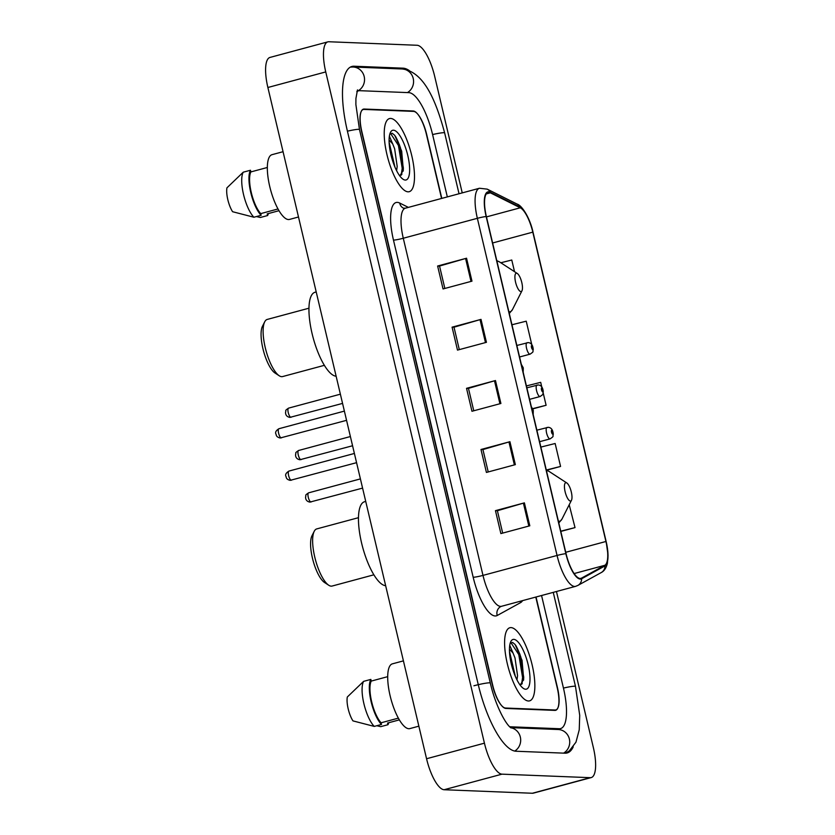 <?xml version="1.0" encoding="UTF-8"?>
<svg xmlns="http://www.w3.org/2000/svg" width="835" height="835" viewBox="0 0 835 835"><rect width="100%" height="100%" fill="white"/><g stroke="black" fill="none" stroke-linecap="round" stroke-linejoin="round"><path stroke-width="1.25" d="M441.558 198.448L426.382 134.237A23.672 7.431 74.9 0 0 413.221 110.992L364.185 109.041A23.672 7.431 74.9 0 0 363.455 109.124A23.672 7.431 74.9 0 0 361.858 131.669L492.702 685.191A23.672 7.431 74.9 0 0 505.874 708.435L554.91 710.387A23.672 7.431 74.9 0 0 555.64 710.303A23.672 7.431 74.9 0 0 557.227 687.758L535.788 597.067M447.33 196.903L432.572 134.487A42.606 13.381 74.9 0 0 408.879 92.643L359.843 90.691A42.606 13.381 74.9 0 0 358.528 90.838A42.606 13.381 74.9 0 0 356.848 91.714M509.621 726.721A42.606 13.381 74.9 0 0 510.206 726.784L559.241 728.725A42.606 13.381 74.9 0 0 560.556 728.59A42.606 13.381 74.9 0 0 563.427 687.998L541.56 595.512M462.235 192.885L434.659 76.256A31.563 9.905 74.9 0 0 417.114 45.267L328.844 41.75A31.563 9.905 74.9 0 0 327.873 41.854A31.563 9.905 74.9 0 0 325.744 71.925L484.425 743.171A31.563 9.905 74.9 0 0 501.981 774.16L590.241 777.677A31.563 9.905 74.9 0 0 591.222 777.573A31.563 9.905 74.9 0 0 593.341 747.502L556.465 591.504M327.873 41.854L269.997 57.427A31.563 9.905 74.9 0 0 267.878 87.498L426.56 758.744A31.563 9.905 74.9 0 0 444.105 789.733L532.375 793.25A31.563 9.905 74.9 0 0 533.346 793.146L591.222 777.573M409.359 70.641A67.854 21.303 74.9 0 0 403.096 68.178L354.061 66.226A67.854 21.303 74.9 0 0 351.973 66.456A67.854 21.303 74.9 0 0 347.402 131.095L478.257 684.616A67.854 21.303 74.9 0 0 515.988 751.239L565.024 753.191A67.854 21.303 74.9 0 0 567.122 752.972A67.854 21.303 74.9 0 0 573.228 746.845M528.398 700.993A37.867 11.888 74.9 0 0 529.567 700.868A37.867 11.888 74.9 0 0 531.676 663A37.867 11.888 74.9 0 0 511.051 627.607A37.867 11.888 74.9 0 0 509.882 627.732A37.867 11.888 74.9 0 0 507.774 665.599A37.867 11.888 74.9 0 0 528.398 700.993A37.867 11.888 74.9 0 0 529.567 700.868A37.867 11.888 74.9 0 0 531.676 663A37.867 11.888 74.9 0 0 511.051 627.607A37.867 11.888 74.9 0 0 509.882 627.732A37.867 11.888 74.9 0 0 507.774 665.599A37.867 11.888 74.9 0 0 528.398 700.993M408.033 191.82A37.867 11.888 74.9 0 0 409.202 191.695A37.867 11.888 74.9 0 0 411.311 153.828A37.867 11.888 74.9 0 0 390.686 118.434A37.867 11.888 74.9 0 0 389.517 118.56A37.867 11.888 74.9 0 0 387.409 156.427A37.867 11.888 74.9 0 0 408.033 191.82A37.867 11.888 74.9 0 0 409.202 191.695A37.867 11.888 74.9 0 0 411.311 153.828A37.867 11.888 74.9 0 0 390.686 118.434A37.867 11.888 74.9 0 0 389.517 118.56A37.867 11.888 74.9 0 0 387.409 156.427A37.867 11.888 74.9 0 0 408.033 191.82M580.106 578.478A25.248 7.932 -105.1 0 1 566.067 553.678L486.367 216.526A25.248 7.932 -105.1 0 1 488.068 192.478A25.248 7.932 -105.1 0 1 490.364 192.822L520.288 207.79A25.248 7.932 -105.1 0 1 532.803 232.151L605.928 541.487A25.248 7.932 -105.1 0 1 604.801 565.305L581.452 578.164A25.248 7.932 -105.1 0 1 580.889 578.394A25.248 7.932 -105.1 0 1 580.106 578.478M580.252 579.083A25.875 8.131 74.9 0 0 581.63 578.759L604.978 565.911A25.875 8.131 74.9 0 0 606.137 541.497L533.012 232.161A25.875 8.131 74.9 0 0 520.184 207.195L490.26 192.217A25.875 8.131 74.9 0 0 486.158 216.515L565.859 553.668A25.875 8.131 74.9 0 0 580.252 579.083M401.771 172.991A31.563 9.905 -105.1 0 1 401.823 174.484M522.125 682.164A31.563 9.905 -105.1 0 1 522.188 683.656M444.846 288.461L439.544 266.041L465.586 258.495A6.315 0.585 -13.3 0 1 466.556 258.224L437.623 266.01L443.041 288.941L471.973 281.155L466.556 258.224M439.554 266.083L437.623 266.01M459.302 349.614L454.01 327.195L480.041 319.648A6.315 0.585 -13.3 0 1 481.012 319.377L452.079 327.163L457.496 350.105L486.44 342.319L481.012 319.377M454.021 327.247L452.079 327.163M495.458 510.655L497.389 510.728L523.409 503.14A6.315 0.585 -13.3 0 1 524.39 502.868L495.458 510.655L500.875 533.586L529.808 525.799L524.39 502.868M480.991 449.491L482.933 449.564L508.953 441.976A6.315 0.585 -13.3 0 1 509.924 441.705L480.991 449.491L486.419 472.433L515.352 464.636L509.924 441.705M473.758 410.778L468.466 388.358L494.497 380.812A6.315 0.585 -13.3 0 1 495.468 380.541L466.535 388.327L471.963 411.269L500.896 403.482L495.468 380.541M468.477 388.411L466.535 388.327M441.798 198.386L426.727 134.633A23.672 7.431 74.9 0 0 413.565 111.389L364.018 109.416A23.672 7.431 74.9 0 0 363.288 109.5A23.672 7.431 74.9 0 0 361.691 132.045L492.358 684.794A23.672 7.431 74.9 0 0 505.519 708.038L555.077 710.011A23.672 7.431 74.9 0 0 555.807 709.927A23.672 7.431 74.9 0 0 557.394 687.382L536.028 596.994M514.527 271.688L511.771 260.019L500.823 262.764M546.601 470.199L560.567 466.441L555.15 443.5L540.871 447.09M560.807 531.425L575.023 527.605L569.199 504.768M531.655 344.114L526.227 321.183L511.949 324.763M532.813 408.858L546.111 405.278L543.188 392.909M541.8 387.054L540.694 382.346L526.405 385.927M482.922 449.522L488.224 471.942M497.378 510.686L502.68 533.106M546.111 405.278L532.709 408.639M560.567 466.441L546.288 470.021M575.023 527.605L560.744 531.185M403.42 660.871L392.387 663.846A33.536 10.531 74.9 0 0 390.519 697.382A33.536 10.531 74.9 0 0 408.774 728.715A33.536 10.531 74.9 0 0 409.808 728.611L418.857 726.168M516.969 679.867L517.554 675.64L514.997 657.938L513.045 653.022L509.454 649.254M509.486 651.331L515.247 676.006M520.174 685.149L523.691 679.356L522.042 660.308L515.091 644.484L512.586 642.428L510.206 643.201M525.622 689.23A25.728 8.079 74.9 0 0 528.137 664.639A25.728 8.079 74.9 0 0 513.828 639.37A25.728 8.079 74.9 0 0 510.832 641.551A25.728 8.079 74.9 0 0 511.928 666.403A25.728 8.079 74.9 0 0 523.451 688.437A25.728 8.079 74.9 0 0 525.622 689.23M509.747 645.33L513.045 653.022M399.339 719.874L387.555 723.047L387.951 724.717A25.248 7.932 74.9 0 0 388.755 722.724M387.951 724.717L380.708 726.659L376.752 725.73M387.711 676.653L371.241 681.089A23.672 7.431 74.9 0 0 371.658 701.755A23.672 7.431 74.9 0 0 381.094 722.786L398.358 718.142M371.241 681.089L370.844 679.419L363.611 681.36L347.308 697.006A15.781 4.958 74.9 0 0 352.954 720.887L374.257 726.408L381.491 724.456L381.094 722.786M363.611 681.36A25.248 7.932 74.9 0 0 363.903 703.686A25.248 7.932 74.9 0 0 374.257 726.408M370.844 679.419A25.248 7.932 74.9 0 0 371.137 701.734A25.248 7.932 74.9 0 0 381.491 724.456M510.916 642.647L518.785 654.598L522.585 677.55L521.583 684.366M510.373 659.42L512.481 668.365M514.997 644.37L519.934 654.296L523.733 677.237L523.514 680.285M509.642 653.857L514.37 673.97M358.486 517.679L316.757 528.91A29.59 9.289 74.9 0 0 314.221 531.311L311.966 535.778A25.645 8.047 74.9 0 0 313.052 560.546A25.645 8.047 74.9 0 0 324.544 582.506L328.729 585.241A29.59 9.289 74.9 0 0 331.224 586.149A29.59 9.289 74.9 0 0 332.132 586.045L373.861 574.814M314.221 531.311A29.59 9.289 74.9 0 0 315.473 559.888A29.59 9.289 74.9 0 0 328.729 585.241M566.047 482.693A9.467 2.975 74.9 0 0 565.118 491.742A9.467 2.975 74.9 0 0 570.378 501.042A9.467 2.975 74.9 0 0 571.484 500.238A9.467 2.975 74.9 0 0 571.077 491.095A9.467 2.975 74.9 0 0 566.84 482.985A9.467 2.975 74.9 0 0 566.047 482.693M365.73 501.428L364.519 501.752A43.399 13.621 74.9 0 0 362.077 545.015A43.399 13.621 74.9 0 0 385.655 585.7M308.971 308.198L267.231 319.429A29.59 9.289 74.9 0 0 264.705 321.83L262.451 326.297A25.645 8.047 74.9 0 0 263.536 351.065A25.645 8.047 74.9 0 0 275.028 373.026L279.214 375.76A29.59 9.289 74.9 0 0 281.698 376.668A29.59 9.289 74.9 0 0 282.616 376.564L324.345 365.333M264.705 321.83A29.59 9.289 74.9 0 0 265.958 350.408A29.59 9.289 74.9 0 0 279.214 375.76M516.521 273.212A9.467 2.975 74.9 0 0 515.592 282.272A9.467 2.975 74.9 0 0 520.863 291.561A9.467 2.975 74.9 0 0 521.969 290.768A9.467 2.975 74.9 0 0 521.562 281.614A9.467 2.975 74.9 0 0 517.324 273.504A9.467 2.975 74.9 0 0 516.521 273.212M316.214 291.947L315.004 292.271A43.399 13.621 74.9 0 0 312.561 335.534A43.399 13.621 74.9 0 0 336.129 376.22M283.055 151.699L272.022 154.673A33.536 10.531 74.9 0 0 270.154 188.209A33.536 10.531 74.9 0 0 288.419 219.542A33.536 10.531 74.9 0 0 289.453 219.438L298.492 216.996M396.604 170.695L397.189 166.468L394.642 148.766L392.68 143.85L389.089 140.082M389.12 142.159L394.892 166.833M399.808 175.976L403.336 170.183L401.677 151.135L394.725 135.312L392.22 133.256L389.841 134.028M405.257 180.057A25.728 8.079 74.9 0 0 407.783 155.467A25.728 8.079 74.9 0 0 393.473 130.197A25.728 8.079 74.9 0 0 390.477 132.379A25.728 8.079 74.9 0 0 391.563 157.23A25.728 8.079 74.9 0 0 403.096 179.264A25.728 8.079 74.9 0 0 405.257 180.057M389.381 136.157L392.68 143.85M278.973 210.702L267.19 213.875L267.586 215.545A25.248 7.932 74.9 0 0 268.39 213.551M267.586 215.545L260.353 217.486L256.397 216.557M267.346 167.48L250.876 171.916A23.672 7.431 74.9 0 0 251.293 192.582A23.672 7.431 74.9 0 0 260.739 213.614L277.992 208.969M250.876 171.916L250.479 170.246L243.246 172.187L226.943 187.833A15.781 4.958 74.9 0 0 232.589 211.714L253.903 217.236L261.136 215.284L260.739 213.614M243.246 172.187A25.248 7.932 74.9 0 0 243.538 194.513A25.248 7.932 74.9 0 0 253.903 217.236M250.479 170.246A25.248 7.932 74.9 0 0 250.771 192.561A25.248 7.932 74.9 0 0 261.136 215.284M390.55 133.475L398.42 145.426L402.219 168.378L401.217 175.193M390.008 150.248L392.116 159.193M394.631 135.197L399.568 145.123L403.368 168.065L403.159 171.112M389.277 144.685L394.005 164.798M347.423 131.179A12.619 1.169 -13.3 0 1 359.478 129.529L355.877 104.511L355.919 98.52L357.495 89.909M350.376 67.113L353.111 67.019A12.619 11.93 92.3 0 1 364.185 76.517A12.619 11.93 92.3 0 1 357.526 91.109M353.111 67.019L402.146 68.971A12.619 11.93 92.3 0 1 413.221 78.469A12.619 11.93 92.3 0 1 407.438 92.591M402.146 68.971C424.086 71.601 435.985 100.878 444.648 132.911A12.619 1.169 166.7 0 0 432.593 134.56M553.261 592.359L575.492 686.433A12.619 1.169 166.7 0 0 563.437 688.082M563.594 753.139A12.619 11.93 -87.7 0 0 569.366 739.017A12.619 11.93 -87.7 0 0 558.302 729.519L510.613 727.619M514.715 751.093A12.619 11.93 -87.7 0 0 520.33 737.065A12.619 11.93 -87.7 0 0 510.749 727.723M473.915 685.775A12.619 1.169 -13.3 0 1 490.322 683.04L359.478 129.529M267.878 87.498L325.744 71.925M532.375 793.25L590.241 777.677M444.105 789.733L501.981 774.16M426.56 758.744L484.425 743.171M362.776 109.416L364.185 109.041M411.989 111.326L413.221 110.992M351.003 67.05L354.061 66.226M400.424 68.898L403.096 68.178M556.58 729.446L559.241 728.725M393.473 240.094A7.891 0.731 166.7 0 0 403.284 238.246L482.985 575.398A31.563 9.905 74.9 0 0 500.541 606.398A31.563 9.905 74.9 0 0 501.511 606.293L500.645 606.638A7.891 7.473 61.2 0 0 497.211 615.499A39.454 12.389 -105.1 0 1 473.174 577.246L393.473 240.094A39.454 12.389 -105.1 0 1 397.345 202.383A39.454 12.389 -105.1 0 1 399.714 203.051L408.378 207.383M405.403 208.186A31.563 9.905 74.9 0 0 403.284 238.246L477.359 218.311A31.563 9.905 -105.1 0 1 479.478 188.251L405.403 208.186L403.42 208.155A7.891 7.212 116.6 0 1 399.714 203.051M501.511 606.293L575.586 586.358A31.563 9.905 -105.1 0 1 574.605 586.462A31.563 9.905 -105.1 0 1 557.06 555.463A7.891 0.731 -13.3 0 1 565.859 553.668M575.586 586.358L577.872 585.429A7.891 7.473 -118.8 0 0 581.63 578.759M577.872 585.429L601.21 572.58C604.164 571.119 606.231 568.03 607.4 563.333L608.057 555.296L606.147 541.518A7.891 0.731 166.7 0 0 606.137 541.497L533.022 232.193A7.891 0.731 -13.3 0 1 533.022 232.213M533.012 232.161A7.891 0.731 -13.3 0 1 533.022 232.193C529.901 217.684 521.781 205.306 517.136 204.105L487.212 189.138L479.478 188.251M520.184 207.195A7.891 7.212 -63.4 0 0 517.136 204.105M601.21 572.58A7.891 7.473 -118.8 0 0 604.978 565.911M490.26 192.217A7.891 7.212 -63.4 0 0 487.212 189.138M486.158 216.515A7.891 0.731 166.7 0 0 477.359 218.311L557.06 555.463L482.985 575.398A7.891 0.731 166.7 0 1 473.174 577.246M522.585 600.615A39.454 12.389 -105.1 0 1 520.56 602.64L497.211 615.499M505.519 708.038L504.862 708.216M555.077 710.011L553.845 710.334M520.56 602.64A7.891 7.473 61.2 0 1 520.278 601.242M532.803 232.151L492.619 242.975M520.288 207.79L486.45 216.902M490.364 192.822L486.241 193.929M581.452 578.164L580.283 578.478M604.801 565.305L574.115 573.561M605.928 541.487L565.744 552.3M494.497 380.812L499.914 403.743M508.953 441.976L514.37 464.907M523.409 503.14L528.837 526.06M480.041 319.648L485.459 342.58M465.586 258.495L471.003 281.416M520.946 657.416A31.563 9.905 74.9 0 0 515.759 645.361M546.309 470.095L549.19 471.493A26.094 8.193 74.9 0 0 546.998 470.689A26.094 8.193 74.9 0 0 546.455 470.721M558.385 521.186A26.094 8.193 74.9 0 0 558.949 521.259A26.094 8.193 74.9 0 0 561.986 519.046L558.813 522.992M496.794 260.624L499.664 262.013A26.094 8.193 74.9 0 0 497.472 261.209A26.094 8.193 74.9 0 0 496.94 261.24M508.859 311.705A26.094 8.193 74.9 0 0 509.423 311.779A26.094 8.193 74.9 0 0 512.471 309.566L509.287 313.511M400.581 148.244A31.563 9.905 74.9 0 0 395.393 136.188M289.087 471.055A4.739 1.482 74.9 0 0 288.941 471.076A4.739 1.482 74.9 0 0 288.68 475.814A4.739 1.482 74.9 0 0 291.258 480.229A4.739 1.482 74.9 0 0 291.405 480.219A4.739 1.482 74.9 0 0 291.54 480.156M532.605 412.125A1.973 0.616 74.9 0 0 532.939 412.344A1.973 0.616 74.9 0 0 533.137 410.455A1.973 0.616 74.9 0 0 532.041 408.513A1.973 0.616 74.9 0 0 531.801 408.712M279.078 428.71A4.739 1.482 74.9 0 0 278.932 428.72A4.739 1.482 74.9 0 0 278.66 433.459A4.739 1.482 74.9 0 0 281.238 437.874A4.739 1.482 74.9 0 0 281.385 437.864A4.739 1.482 74.9 0 0 281.52 437.801M522.595 369.769A1.973 0.616 74.9 0 0 522.929 369.988A1.973 0.616 74.9 0 0 523.127 368.099A1.973 0.616 74.9 0 0 522.032 366.168A1.973 0.616 74.9 0 0 521.781 366.356M308.752 492.817A4.739 1.482 74.9 0 0 308.606 492.838A4.739 1.482 74.9 0 0 308.345 497.566A4.739 1.482 74.9 0 0 310.923 501.992A4.739 1.482 74.9 0 0 311.069 501.981A4.739 1.482 74.9 0 0 311.204 501.918M550.307 438.761A5.918 1.858 -105.1 0 1 550.077 438.876A5.918 1.858 -105.1 0 1 549.9 438.897A5.918 1.858 -105.1 0 1 546.674 433.365A5.918 1.858 -105.1 0 1 546.998 427.447A5.918 1.858 -105.1 0 1 547.186 427.426M551.705 430.275A1.973 0.616 74.9 0 0 551.517 432.165A1.973 0.616 74.9 0 0 552.613 434.106A1.973 0.616 74.9 0 0 552.801 432.217A1.973 0.616 74.9 0 0 551.705 430.275M298.742 450.462A4.739 1.482 74.9 0 0 298.596 450.483A4.739 1.482 74.9 0 0 298.335 455.211A4.739 1.482 74.9 0 0 300.913 459.636A4.739 1.482 74.9 0 0 301.059 459.626A4.739 1.482 74.9 0 0 301.185 459.563M540.297 396.406A5.918 1.858 -105.1 0 1 540.068 396.521A5.918 1.858 -105.1 0 1 539.88 396.541A5.918 1.858 -105.1 0 1 536.665 391.01A5.918 1.858 -105.1 0 1 536.989 385.092A5.918 1.858 -105.1 0 1 537.176 385.071M541.696 387.92A1.973 0.616 74.9 0 0 541.497 389.809A1.973 0.616 74.9 0 0 542.593 391.751A1.973 0.616 74.9 0 0 542.792 389.861A1.973 0.616 74.9 0 0 541.696 387.92M288.733 408.106A4.739 1.482 74.9 0 0 288.586 408.127A4.739 1.482 74.9 0 0 288.315 412.866A4.739 1.482 74.9 0 0 290.893 417.281A4.739 1.482 74.9 0 0 291.039 417.27A4.739 1.482 74.9 0 0 291.175 417.208M530.288 354.05A5.918 1.858 -105.1 0 1 530.058 354.165A5.918 1.858 -105.1 0 1 529.87 354.186A5.918 1.858 -105.1 0 1 526.645 348.654A5.918 1.858 -105.1 0 1 526.979 342.736A5.918 1.858 -105.1 0 1 527.156 342.715M531.686 345.565A1.973 0.616 74.9 0 0 531.488 347.454A1.973 0.616 74.9 0 0 532.584 349.395A1.973 0.616 74.9 0 0 532.782 347.506A1.973 0.616 74.9 0 0 531.686 345.565M444.648 132.911L459.031 193.751M511.093 727.963C505.248 724.196 494.884 703.623 490.322 683.04M565.42 753.201L569.313 750.863L575.962 742.179L579.24 729.821L579.72 715.334L575.492 686.433M356.973 91.255L358.528 90.838M557.258 729.477L560.556 728.59M363.288 109.5L362.369 109.74M555.807 709.927L554.231 710.355M566.84 482.985L549.19 471.493M571.484 500.238L561.986 519.046M517.324 273.504L499.664 262.013M521.969 290.768L512.471 309.566M356.566 462.673L290.194 480.355C287.605 479.781 286.248 478.58 286.123 476.733C284.944 474.864 285.883 472.986 288.941 471.076L354.395 453.457M533.2 414.661L533.273 410.183L531.321 406.687M346.556 420.329L280.184 437.999C277.596 437.425 276.239 436.225 276.114 434.377C274.924 432.509 275.863 430.63 278.932 428.72L344.375 411.102M523.19 372.306L523.263 367.828L521.311 364.331M360.407 478.893L308.606 492.838C304.138 495.854 306.497 494.811 305.579 496.95C305.506 499.789 306.925 501.511 309.858 502.117L362.578 488.11M536.874 430.182L548.251 427.311C551.277 427.583 552.958 429.91 553.271 434.294C552.3 436.997 554.659 435.703 550.077 438.876L539.598 441.694M350.387 436.538L298.596 450.483C294.129 453.499 296.477 452.455 295.569 454.595C295.486 457.434 296.916 459.156 299.848 459.761L352.568 445.754M526.854 387.826L538.231 384.956C541.268 385.227 542.948 387.555 543.261 391.939C542.28 394.642 544.65 393.348 540.068 396.521L529.578 399.349M340.377 394.183L288.586 408.127C284.119 411.154 286.468 410.1 285.549 412.239C285.476 415.078 286.906 416.801 289.839 417.406L342.559 403.409M516.844 345.471L528.221 342.601C531.258 342.872 532.928 345.21 533.252 349.583C532.271 352.286 534.64 350.992 530.058 354.165L519.568 356.994"/></g></svg>
